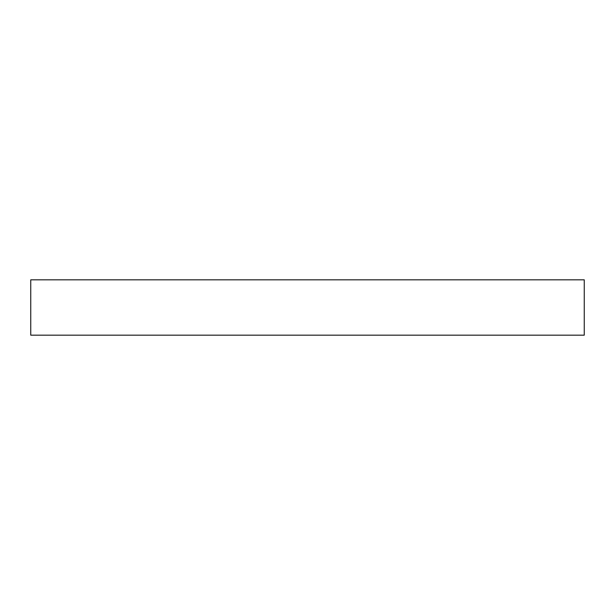<?xml version="1.0" encoding="UTF-8"?>
<svg xmlns="http://www.w3.org/2000/svg" width="615" height="615" viewBox="0 0 615 615"><rect width="100%" height="100%" fill="white"/><g stroke="black" fill="none" stroke-linecap="round" stroke-linejoin="round"><path stroke-width="0.92" d="M584.25 335.175L30.75 335.175L30.75 279.825L584.25 279.825L584.25 335.175"/></g></svg>
